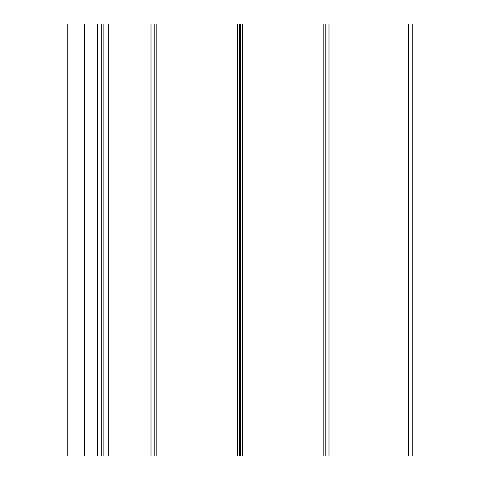 <?xml version="1.0" encoding="UTF-8"?>
<svg xmlns="http://www.w3.org/2000/svg" width="480" height="480" viewBox="0 0 480 480"><rect width="100%" height="100%" fill="white"/><g stroke="black" fill="none" stroke-linecap="round" stroke-linejoin="round"><path stroke-width="0.72" d="M408.48 456L408.48 24L412.8 24L412.8 456L101.76 456L101.76 24L67.2 24L67.2 456L84.48 456L84.48 24M101.76 456L84.48 456M408.48 24L101.76 24M328.992 456L328.992 24M326.976 456L326.976 24M325.824 456L325.824 24M323.808 456L323.808 24M242.592 456L242.592 24M240.576 456L240.576 24M239.424 456L239.424 24M237.408 456L237.408 24M156.192 456L156.192 24M154.176 456L154.176 24M153.024 456L153.024 24M151.008 456L151.008 24M97.44 456L97.44 24M108.288 456L108.288 24M103.14 456L103.14 24"/></g></svg>
